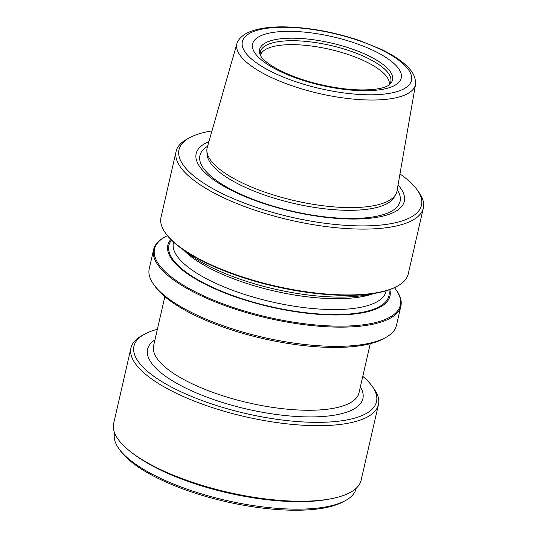 <?xml version="1.0" encoding="UTF-8"?>
<svg xmlns="http://www.w3.org/2000/svg" width="537" height="537" viewBox="0 0 537 537"><rect width="100%" height="100%" fill="white"/><g stroke="black" fill="none" stroke-linecap="round" stroke-linejoin="round"><path stroke-width="0.81" d="M157.368 329.309A124.403 40.705 12.9 0 0 144.628 334.128A124.403 40.705 12.9 0 0 173.766 388.271A124.403 40.705 12.9 0 0 316.803 422.357A124.403 40.705 12.9 0 0 372.154 386.244A124.403 40.705 12.9 0 0 362.777 376.35M144.628 334.128L141.835 335.659A126.947 41.537 12.9 0 0 130.968 347.922A126.947 41.537 12.9 0 0 147.695 376.014A126.947 41.537 12.9 0 0 317.528 425.687A126.947 41.537 12.9 0 0 378.451 404.603A126.947 41.537 12.9 0 0 374 388.828L372.154 386.244M356.152 488.294L356.091 488.583A123.899 40.544 -167.1 0 1 345.486 500.558A123.899 40.544 -167.1 0 1 241.516 503.605A123.899 40.544 -167.1 0 1 130.874 460.679A123.899 40.544 -167.1 0 1 118.885 448.657A123.899 40.544 -167.1 0 1 114.549 433.258L114.616 432.976M130.968 347.922L113.663 423.478A126.947 41.537 12.9 0 0 130.39 451.57A126.947 41.537 12.9 0 0 132.827 453.423A126.947 41.537 12.9 0 0 330.852 498.779A126.947 41.537 12.9 0 0 361.146 480.159L378.451 404.603M345.486 500.558L343.25 501.773A121.865 39.879 -167.1 0 1 240.985 504.773A121.865 39.879 -167.1 0 1 132.162 462.552A121.865 39.879 -167.1 0 1 120.369 450.731L118.885 448.657M415.551 84.302L397.018 190.89A97.351 31.858 -167.1 0 1 395.843 194.219A97.351 31.858 -167.1 0 1 350.191 207.597A97.351 31.858 -167.1 0 1 219.955 169.504A97.351 31.858 -167.1 0 1 206.873 150.937A97.351 31.858 -167.1 0 1 207.262 147.427L236.965 43.403A91.619 29.978 12.9 0 0 278.112 80.476A91.619 29.978 12.9 0 0 371.483 100.03A91.619 29.978 12.9 0 0 415.551 84.302A91.619 29.978 12.9 0 0 415.665 81.671L414.571 76.959C413.175 73.408 410.845 69.998 407.57 66.729C401.334 60.493 392.386 54.613 380.726 49.089L359.589 40.55C333.249 31.73 307.694 27.165 282.918 26.85C270.406 26.81 260.083 28.199 251.934 31.005C245.55 33.133 240.912 36.456 238.012 40.98A91.619 29.978 12.9 0 0 236.965 43.403M208.927 141.607A106.769 34.939 12.9 0 0 210.229 177.277A106.769 34.939 12.9 0 0 345.009 218.874A106.769 34.939 12.9 0 0 398.058 184.929M170.813 239.455A113.931 37.281 12.9 0 0 212.256 287.624A113.931 37.281 12.9 0 0 335.283 314.977A113.931 37.281 12.9 0 0 389.788 289.611M167.437 235.676A126.054 41.248 12.9 0 0 165.342 236.743A126.054 41.248 12.9 0 0 171.162 276.817A126.054 41.248 12.9 0 0 339.807 326.147A126.054 41.248 12.9 0 0 395.89 289.544A126.054 41.248 12.9 0 0 394.467 287.671M397.4 286.147L396.561 286.61A126.054 41.248 -167.1 0 1 377.276 292.913L366.872 294.88A113.931 37.281 -167.1 0 1 339.384 297.089A113.931 37.281 -167.1 0 1 189.145 254.176L180.633 247.879A126.054 41.248 -167.1 0 1 178.217 246.033A126.054 41.248 -167.1 0 1 166.014 233.803L165.463 233.031A126.819 41.497 12.9 0 0 177.734 245.335A126.819 41.497 12.9 0 0 347.392 294.954A126.819 41.497 12.9 0 0 397.4 286.147A126.819 41.497 12.9 0 0 408.254 273.897L423.337 208.047A126.819 41.497 12.9 0 0 418.894 192.286L417.121 189.796A124.383 40.698 12.9 0 0 405.086 177.734A124.383 40.698 12.9 0 0 399.964 173.954M377.276 292.913A126.054 41.248 -167.1 0 1 346.855 295.357A126.054 41.248 -167.1 0 1 180.633 247.879M211.981 130.9A124.383 40.698 12.9 0 0 189.642 137.7L186.957 139.164A126.819 41.497 12.9 0 0 176.102 151.421L161.019 217.27A126.819 41.497 12.9 0 0 165.463 233.031M395.89 289.544L396.44 290.322A126.819 41.497 -167.1 0 1 400.884 306.083A126.819 41.497 -167.1 0 1 340.022 327.14A126.819 41.497 -167.1 0 1 170.363 277.522A126.819 41.497 -167.1 0 1 153.649 249.457A126.819 41.497 -167.1 0 1 164.503 237.2L165.342 236.743M260.626 55.754A68.179 22.306 -167.1 0 1 259.948 54.163A68.179 22.306 -167.1 0 1 292.323 38.187A68.179 22.306 -167.1 0 1 366.818 54.962A68.179 22.306 -167.1 0 1 390.177 83.987A68.179 22.306 -167.1 0 1 388.875 85.128C388.023 85.88 386.076 86.732 383.029 87.685C378.001 89.142 371.168 89.887 362.529 89.921C341.002 89.994 311.494 83.94 289.96 74.952C283.254 72.186 277.501 69.32 272.702 66.36C268.097 63.769 261.969 58.587 260.626 55.754M292.484 40.705A66.91 21.896 -167.1 0 1 364.153 56.506A66.91 21.896 -167.1 0 1 389.406 84.638A66.91 21.896 -167.1 0 1 389.278 84.806A66.111 21.634 -167.1 0 0 358.515 58.372A66.111 21.634 -167.1 0 0 292.047 44.645A66.111 21.634 -167.1 0 0 260.405 55.291A66.91 21.896 -167.1 0 1 260.358 55.083A66.91 21.896 -167.1 0 1 292.484 40.705M400.884 306.083L396.481 325.301A126.819 41.497 -167.1 0 1 385.626 337.558L383.391 338.773A124.785 40.832 -167.1 0 1 278.683 341.847A124.785 40.832 -167.1 0 1 167.242 298.612A124.785 40.832 -167.1 0 1 155.166 286.503L153.689 284.435A126.819 41.497 -167.1 0 1 149.246 268.675L153.649 249.457M385.626 337.558A126.819 41.497 -167.1 0 1 335.618 346.358A126.819 41.497 -167.1 0 1 165.96 296.739A126.819 41.497 -167.1 0 1 153.689 284.435M189.642 137.7A124.383 40.698 12.9 0 0 195.381 177.244A124.383 40.698 12.9 0 0 348.117 225.493A124.383 40.698 12.9 0 0 417.121 189.796M176.102 151.421A126.819 41.497 12.9 0 0 192.817 179.486A126.819 41.497 12.9 0 0 362.475 229.104A126.819 41.497 12.9 0 0 423.337 208.047M330.852 498.779L328.241 499.276A123.899 40.544 -167.1 0 1 134.968 455.007L132.827 453.423M206.873 150.937L207.047 154.179A96.459 31.562 12.9 0 0 220.002 172.578A96.459 31.562 12.9 0 0 318.34 207.987A96.459 31.562 12.9 0 0 394.279 197.066L395.843 194.219M154.958 339.847A110.441 36.14 12.9 0 0 184.909 387.667A110.441 36.14 12.9 0 0 309.896 416.927A110.441 36.14 12.9 0 0 360.367 386.888M164.846 296.659L153.609 345.727A105.366 34.475 12.9 0 0 201.831 388.103A105.366 34.475 12.9 0 0 308.453 410.268A105.366 34.475 12.9 0 0 359.018 392.775L370.255 343.707M207.584 146.299A102.674 33.596 12.9 0 0 213.451 178.297A102.674 33.596 12.9 0 0 338.25 218.049A102.674 33.596 12.9 0 0 397.219 189.729M171.504 240.153A112.851 36.925 12.9 0 0 213.458 287.718A112.851 36.925 12.9 0 0 334.752 314.554A112.851 36.925 12.9 0 0 388.855 289.933M173.565 242.113L173.411 242.771A109.045 35.684 12.9 0 0 223.325 286.624A109.045 35.684 12.9 0 0 333.665 309.567A109.045 35.684 12.9 0 0 386.002 291.457L386.15 290.799M183.661 250.114A109.045 35.684 12.9 0 0 336.162 298.693A109.045 35.684 12.9 0 0 373.577 293.611M364.65 90.719A76.267 24.957 -167.1 0 1 262.613 60.876A76.267 24.957 -167.1 0 1 289.168 31.334A76.267 24.957 -167.1 0 1 391.198 61.178A76.267 24.957 -167.1 0 1 364.65 90.719M369.839 94.801A86.752 28.387 -167.1 0 1 253.773 60.856A86.752 28.387 -167.1 0 1 283.979 27.253A86.752 28.387 -167.1 0 1 400.038 61.198A86.752 28.387 -167.1 0 1 369.839 94.801M260.317 55.62L260.358 55.083M389.211 85.141L389.406 84.638"/></g></svg>
